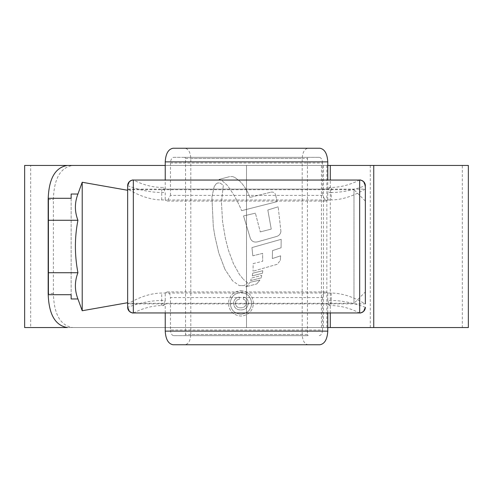 <?xml version="1.0" encoding="UTF-8"?>
<svg xmlns="http://www.w3.org/2000/svg" width="493" height="493" viewBox="0 0 493 493"><rect width="100%" height="100%" fill="white"/><g stroke="black" fill="none" stroke-linecap="round" stroke-linejoin="round"><path stroke-width="0.37" stroke-dasharray="2.46 1.85" d="M165.272 293.002L167.195 291.924C169.173 292.287 170.264 294.179 170.473 297.606L322.527 297.606C322.736 294.179 323.827 292.287 325.805 291.924L327.728 293.002L161.729 293.058C143.266 293.187 127.909 304.298 127.656 303.867L365.344 303.867C365.073 304.292 349.716 293.181 331.271 293.058L327.728 293.002M167.195 291.924L325.805 291.924M365.35 303.861L365.35 185.732C365.64 185.313 349.666 192.535 331.271 192.473L331.271 199.942C349.734 199.813 365.091 188.702 365.344 189.133L127.656 189.133C127.927 188.708 143.284 199.819 161.729 199.942L165.229 199.942L165.229 192.473L163.448 187.426L161.729 187.426C145.527 187.278 133.381 179.643 133.338 180.05M133.338 312.95C133.375 313.357 145.558 305.715 161.729 305.574L163.448 305.574L165.229 300.527L161.729 300.527C143.334 300.465 127.36 307.687 127.65 307.268L127.65 189.139M359.662 180.05C359.625 179.643 347.442 187.285 331.271 187.426L329.552 187.426L327.771 189.115L165.229 189.115L163.448 187.426M307.441 334.537L308.1 335.671L184.9 335.671L185.559 334.537L185.559 158.463L184.9 157.329L308.1 157.329L307.441 158.463L307.441 334.537L185.559 334.537M365.35 307.268C365.633 307.694 349.691 300.471 331.271 300.527L327.771 300.527L327.771 293.058M327.728 199.998L325.805 201.076L322.527 195.394L170.473 195.394L167.195 201.076L165.272 199.998L327.728 199.998L327.771 192.473L331.271 192.473L331.271 187.426M327.771 199.942L331.271 199.942M322.527 297.606L322.527 329.99L170.473 329.99L170.473 297.606M327.771 300.527L329.552 305.574L331.271 305.574C347.473 305.722 359.619 313.357 359.662 312.95M327.771 312.95L327.771 303.885L329.552 305.574M173.098 344.761L184.9 344.761C188.462 344.108 190.427 340.7 190.803 334.537L302.197 334.537C302.573 340.7 304.538 344.108 308.1 344.761L319.902 344.761M302.197 334.537L302.197 158.463C302.573 152.3 304.538 148.892 308.1 148.239L319.902 148.239M327.771 189.115L327.771 180.05M329.552 187.426L327.771 192.473M322.527 163.01C322.317 159.584 321.226 157.692 319.248 157.329L173.752 157.329C171.774 157.692 170.683 159.584 170.473 163.01L322.527 163.01L322.527 195.394M308.1 157.329L319.248 157.329M170.473 329.99C170.683 333.416 171.774 335.308 173.752 335.671L308.1 335.671M319.248 335.671C321.226 335.308 322.317 333.416 322.527 329.99M165.229 300.527L165.229 293.058M184.9 335.671L173.752 335.671M173.752 157.329L184.9 157.329M170.473 195.394L170.473 163.01M165.229 189.115L165.229 180.05M173.098 148.239L308.1 148.239M190.803 334.537L190.803 158.463C190.427 152.3 188.462 148.892 184.9 148.239M165.229 312.95L165.229 303.885L327.771 303.885M163.448 305.574L165.229 303.885M184.9 344.761L308.1 344.761M127.65 185.732C127.367 185.306 143.309 192.529 161.729 192.473L165.229 192.473M365.35 291.936L365.35 201.064L365.35 291.936L353.986 303.3L353.986 189.7L127.65 189.7L127.65 303.3L127.65 189.7M365.35 201.064L353.986 189.7L353.986 303.3L127.65 303.3M77.931 194.032C74.56 202.777 74.56 211.522 77.931 220.266C74.566 237.94 74.566 255.429 77.931 272.734C74.56 281.478 74.56 290.223 77.931 298.968M82.214 182.256L82.214 310.744M127.65 302.727L127.65 190.273L127.65 302.727M71.14 194.032L71.14 198.297L48.419 198.297L48.419 294.703L71.14 294.703L71.14 298.968M48.419 272.734L48.419 198.297L48.419 272.734L77.931 272.734M48.419 220.266L77.931 220.266M71.14 198.297L71.14 294.703L71.14 198.297M327.771 327.549L165.229 327.549L246.5 327.549L246.5 165.451L246.5 327.549L30.671 327.549L30.671 165.451L462.329 165.451L67.424 165.451M30.671 327.549L462.329 327.549L462.329 165.451M327.771 165.451L30.671 165.451M24.65 327.549L468.35 327.549M24.65 165.451L468.35 165.451M219.878 182.965L223.347 185.22L221.437 202.21L222.571 221.739L225.486 238.877L228.487 250.407L233.503 263.78L239.444 274.472L243.443 279.395L239.444 274.472L233.503 263.78L228.487 250.407L225.486 238.877L222.571 221.739L221.437 202.21L223.347 185.22L219.878 182.965L217.653 182.965L219.878 182.965M216.07 183.926L217.653 182.965L216.07 183.926L214.19 186.613L216.07 183.926M214.19 186.613L211.922 197.132L213.29 226.497L214.948 236.566L218.756 252.946L224.968 269.363L218.756 252.946L214.948 236.566L213.29 226.497L211.922 197.132L214.19 186.613M232.554 280.813L224.968 269.363L232.554 280.813L239.321 285.595L232.554 280.813M244.158 285.595L239.321 285.595L244.158 285.595L247.646 282.883L244.158 285.595M247.646 282.883L243.443 279.395L247.646 282.883M249.994 282.316L259.934 280.098L256.754 283.943L259.934 280.098L249.994 282.316L247.511 285.675L245.6 286.834L256.754 283.943L245.6 286.834L247.511 285.675L249.994 282.316M250.629 280.579L261.352 277.836L261.709 275.408L261.352 277.836L250.629 280.579L251.485 278.04L261.709 275.408L251.485 278.04L250.629 280.579M252.287 275.87L262.479 273.239L262.787 270.712L262.479 273.239L252.287 275.87L252.712 273.184L262.787 270.712L252.712 273.184L252.287 275.87M272.5 250.623L281.078 247.776L281.17 239.327L281.078 247.776L272.5 250.623L272.333 258.566L280.659 255.818L272.333 258.566L272.5 250.623M251.954 247.585L281.17 239.327L251.954 247.585L252.817 255.799L251.954 247.585M252.817 255.799L262.633 253.39L262.701 261.265L262.633 253.39L252.817 255.799M253.155 263.613L262.701 261.265L253.155 263.613L253.045 271.205L253.155 263.613M277.226 264.303L253.045 271.205L277.226 264.303L280.258 260.514L277.226 264.303M280.258 260.514L280.659 255.818L280.258 260.514M280.918 231.427L278.181 206.814L280.918 231.427C280.566 233.855 279.241 235.506 276.955 236.369L257.673 241.81C254.185 242.605 251.75 241.478 250.364 238.433L243.548 215.928L255.405 213.173L243.548 215.928L250.364 238.433C251.738 241.478 254.172 242.605 257.673 241.81L276.955 236.369C279.235 235.512 280.56 233.867 280.918 231.427M267.828 210.006L278.181 206.814L267.828 210.006L271.236 229.116L267.828 210.006M260.286 231.895L271.236 229.116L260.286 231.895L255.405 213.173L260.286 231.895M277.177 201.631L241.607 210.671L277.177 201.631L275.562 194.643L277.177 201.631M270.959 192.165C273.177 191.759 274.712 192.584 275.562 194.643C274.718 192.584 273.184 191.759 270.959 192.165L249.902 197.41L270.959 192.165M249.902 197.41C247.732 191.389 244.448 186.058 240.042 181.418L234.816 177.418L240.042 181.418C244.46 186.071 247.751 191.401 249.902 197.41M232.56 176.562L234.816 177.418L232.56 176.562L229.67 176.623L232.56 176.562M219.089 179.434L229.67 176.623L219.089 179.434L221.462 180.161L227.162 185.22C233.103 193.077 237.916 201.563 241.607 210.671C237.909 201.551 233.097 193.065 227.162 185.22L221.462 180.161L219.089 179.434M240.948 290.673C248.595 291.449 252.773 295.677 253.476 303.355C252.78 311.046 248.601 315.28 240.948 316.062C233.3 315.292 229.116 311.058 228.401 303.355C229.109 295.683 233.288 291.455 240.948 290.673C233.3 291.437 229.122 295.664 228.401 303.355C229.103 311.04 233.288 315.274 240.948 316.062C248.601 315.286 252.78 311.052 253.476 303.355C252.773 295.677 248.595 291.449 240.948 290.673M462.329 327.549L72.699 327.549C60.392 325.608 53.953 314.251 53.386 293.471L53.386 199.529C53.928 178.793 60.368 167.435 72.699 165.451M67.424 327.549L72.699 327.549M240.935 314.226C234.403 313.566 230.835 309.949 230.231 303.355C230.823 296.798 234.391 293.181 240.935 292.509C247.486 293.187 251.054 296.811 251.64 303.38C251.054 309.924 247.486 313.536 240.935 314.226C247.474 313.554 251.042 309.937 251.64 303.38C251.06 296.811 247.492 293.187 240.935 292.509C234.403 293.169 230.835 296.786 230.231 303.355C230.829 309.943 234.397 313.566 240.935 314.226M243.382 297.1C246.66 297.735 248.293 299.775 248.281 303.22C247.819 307.632 245.323 309.875 240.781 309.943C236.344 309.844 233.953 307.614 233.596 303.238C233.885 299.67 235.82 297.624 239.407 297.1L239.407 299.239C236.948 299.565 235.623 300.94 235.432 303.374C235.808 306.381 237.577 307.86 240.732 307.805C243.98 307.854 245.785 306.301 246.136 303.14C246.192 301.124 245.274 299.824 243.382 299.239L243.382 297.1L243.382 299.239C245.261 299.812 246.18 301.112 246.136 303.14C245.804 306.289 243.998 307.842 240.732 307.805C237.601 307.885 235.839 306.406 235.432 303.374C235.623 300.946 236.948 299.565 239.407 299.239L239.407 297.1C235.827 297.618 233.892 299.664 233.596 303.238C233.935 307.595 236.326 309.826 240.781 309.943C245.311 309.887 247.806 307.644 248.281 303.22C248.306 299.793 246.673 297.754 243.382 297.1M185.559 158.463L307.441 158.463M331.271 293.058L331.271 305.574M161.729 305.574L161.729 293.058M161.729 199.942L161.729 187.426M190.803 158.463L302.197 158.463M323.457 327.549L323.457 165.451M48.172 199.529L53.386 199.529M53.386 293.471L48.172 293.471M321.436 327.549L321.436 165.451M326.834 327.549L326.834 165.451M370.292 327.549L370.292 165.451M330.285 312.95L330.285 180.05M167.195 201.076L325.805 201.076"/><path stroke-width="0.74" d="M127.65 307.268L129.351 311.323C131.539 312.741 132.87 313.289 133.338 312.95A5.682 5.682 180 0 1 127.65 307.268L127.65 185.732L129.351 181.677C131.539 180.259 132.87 179.711 133.338 180.05L133.332 312.95L359.668 312.95L359.662 180.05A5.682 5.682 0 0 1 365.35 185.732L365.35 303.861M127.65 189.139L127.65 185.732A5.682 5.682 180 0 1 133.332 180.05L359.662 180.05C360.13 179.711 361.461 180.259 363.649 181.677L365.35 185.732M327.771 331.13C327.272 339.35 324.647 343.892 319.902 344.761L173.098 344.761C168.353 343.892 165.728 339.35 165.229 331.13L327.771 331.13L327.771 312.95M319.902 148.239C324.647 149.108 327.272 153.65 327.771 161.87L165.229 161.87C165.728 153.65 168.353 149.108 173.098 148.239L319.902 148.239M327.771 180.05L327.771 161.87M165.229 180.05L165.229 161.87M165.229 331.13L165.229 312.95M127.65 302.727L82.214 310.744L77.931 298.968L71.14 298.968L71.14 294.703L48.419 294.703L48.419 220.266L77.931 220.266C74.56 211.522 74.56 202.777 77.931 194.032L82.214 182.256L127.65 190.273M82.214 310.744L82.214 182.256M48.419 220.266L48.419 198.297L71.14 198.297L71.14 194.032L77.931 194.032M77.931 298.968C74.56 290.223 74.56 281.478 77.931 272.734C74.566 255.06 74.566 237.571 77.931 220.266M48.419 272.734L77.931 272.734M373.749 327.549L373.749 165.451L468.35 165.451L468.35 327.549L327.771 327.549M24.65 327.549L24.65 165.451L165.229 165.451L67.424 165.451C55.167 167.392 48.752 178.756 48.172 199.529L48.172 293.471C48.727 314.201 55.142 325.559 67.424 327.549L24.65 327.549M373.749 165.451L327.771 165.451M359.668 312.95A5.682 5.682 0 0 0 365.35 307.268L363.649 311.323C361.461 312.741 360.13 313.289 359.662 312.95L359.662 312.95M330.285 327.549L330.285 312.95M330.285 180.05L330.285 165.451"/></g></svg>
